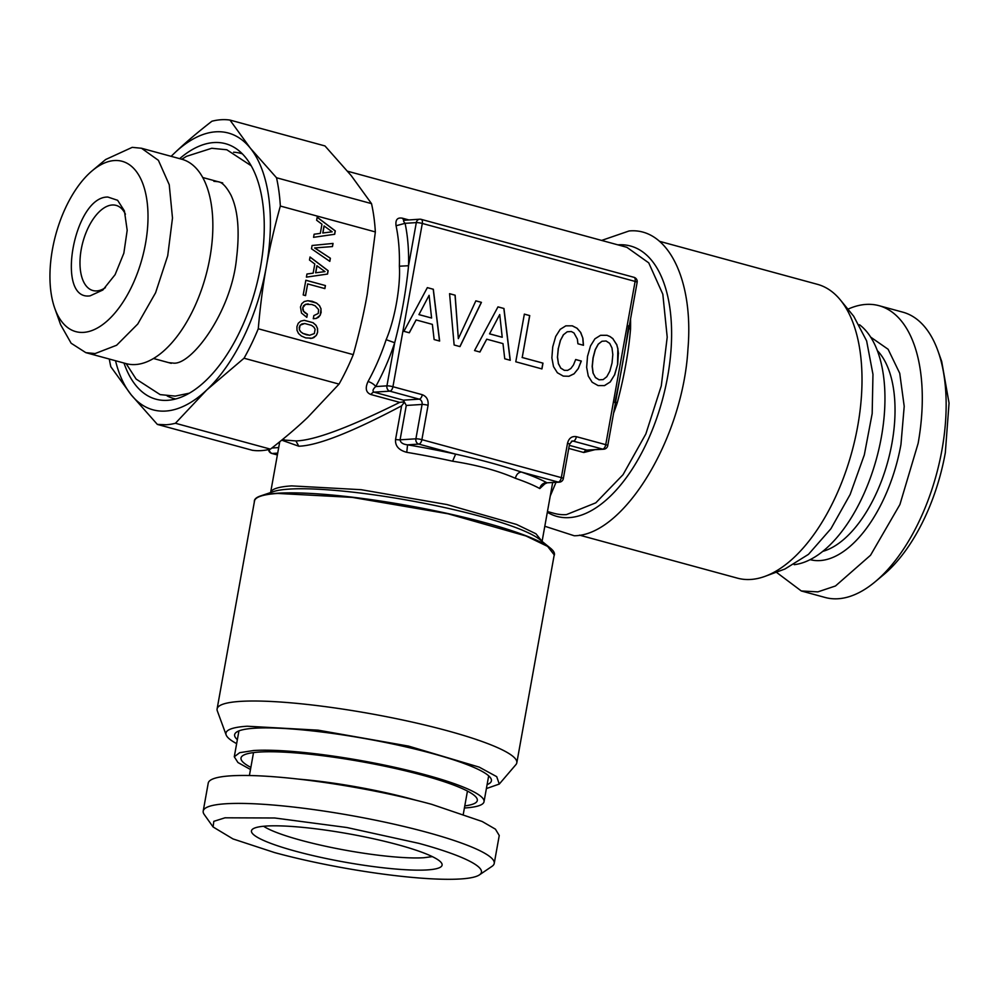 <?xml version="1.0" encoding="UTF-8"?>
<svg xmlns="http://www.w3.org/2000/svg" width="999" height="999" viewBox="0 0 999 999"><rect width="100%" height="100%" fill="white"/><g stroke="black" fill="none" stroke-linecap="round" stroke-linejoin="round"><path stroke-width="1.5" d="M593.144 372.989L592.295 366.421L593.156 357.867L595.292 349.725L598.326 344.143L601.985 341.246L606.093 340.996L609.677 343.344L611.987 347.939L612.824 354.57L612.037 363.012L609.84 371.128L606.805 376.71L603.146 379.608L599.113 379.807L595.466 377.51L593.019 372.989L592.17 366.421L593.031 357.867L595.179 349.737L598.214 344.156L601.985 341.246M595.466 377.51L593.019 372.989M599.113 379.807L595.342 377.522M603.146 379.608L599 379.807M604.432 385.602L610.102 382.043L614.51 374.962L617.557 364.548L617.844 348.926L616.783 344.88L612.849 338.698L610.139 336.663L607.005 335.302L600.524 335.314L594.917 338.823L590.509 345.904L587.524 356.331L586.65 367.332L588.274 376.061L592.157 382.23L598.076 385.577L604.532 385.602L610.102 382.043M610.214 382.03L614.51 374.962M614.635 374.95L617.557 364.548M617.669 364.535L618.356 353.596M618.468 353.596L617.844 348.926M617.956 348.913L616.783 344.88M616.907 344.88L612.849 338.698M612.974 338.686L610.139 336.663M610.264 336.663L607.005 335.302M607.117 335.302L600.536 335.302M433.329 289.26L427.347 287.625L403.921 331.318L409.315 332.792L416.121 319.942L432.367 324.375L434.128 339.548L439.635 341.046L433.329 289.26L427.335 287.662M459.99 346.591L481.431 302.36L475.861 300.836L458.341 338.649L455.144 295.204L449.575 293.681L454.133 344.992L459.99 346.591M503.958 308.491L497.977 306.868L474.537 350.562L479.945 352.023L486.738 339.185L502.984 343.606L504.745 358.778L510.264 360.289L503.958 308.491L497.952 306.905M529.745 315.597L524.35 314.123L515.784 361.788L541.945 368.918L542.981 363.149L522.215 357.492L529.745 315.597L524.35 314.161M578.221 368.706L581.318 361.051L575.686 359.515L573.476 364.972L570.804 368.556L567.644 370.367L564.323 370.329L560.739 368.057L558.416 363.524L557.504 356.943L558.366 348.389L560.514 340.259L563.548 334.665L567.207 331.78L571.316 331.518L574 332.979L577.385 339.161L577.909 343.768L583.478 345.279L582.892 338.286L580.731 332.505L577.122 328.284L572.34 325.824L565.809 325.849L560.189 329.358L555.719 336.426L552.734 346.853L551.873 357.854L553.496 366.583L557.367 372.752L563.286 376.099L568.98 376.273L574.038 373.838L578.221 368.706L581.206 361.064L575.674 359.553M559.278 482.192A4.408 4.408 0 0 0 563.336 478.571A4.408 0.649 10.2 0 0 561.326 477.634A4.408 2.235 105.2 0 1 558.216 482.08A4.408 3.746 -93.7 0 0 559.278 482.192L546.99 482.804A144.53 21.304 -169.8 0 0 521.391 472.052C500.949 465.309 479.021 459.34 455.631 454.133L418.793 444.105A4.408 2.235 105.2 0 0 421.89 439.66L561.326 477.634L567.507 443.269C568.881 438.174 571.84 435.976 576.386 436.675L605.744 444.667L635.114 281.418L422.302 223.451L392.932 386.713A4.408 2.235 105.2 0 1 389.835 391.158L419.18 399.15A4.408 2.235 105.2 0 0 422.29 394.705C426.648 396.428 428.583 399.95 428.084 405.294L421.89 439.66A4.408 0.649 -169.8 0 0 415.896 438.811L400.087 439.822L406.268 405.457L422.077 404.445A4.408 3.746 86.3 0 0 419.18 399.15L403.371 400.162L406.268 405.457M576.386 436.675A4.408 2.235 105.2 0 1 573.289 441.121L602.647 449.113A4.408 3.746 -93.7 0 0 603.696 449.225A4.408 4.408 0 0 0 607.754 445.604A4.408 0.649 10.2 0 0 605.744 444.667A4.408 2.235 105.2 0 1 602.647 449.113L586.825 450.124L569.318 445.354M633.953 277.31A4.408 2.235 -74.8 0 1 635.114 281.418A4.408 0.649 10.2 0 1 637.137 282.355A4.408 4.408 0 0 0 633.953 277.31L421.141 219.343A4.408 2.235 -74.8 0 0 420.754 219.305A4.408 3.746 -93.7 0 0 419.692 219.206L404.358 220.267M628.696 325.699C625.312 349.787 620.691 375.449 614.847 402.697M422.29 394.705L392.932 386.713A4.408 0.649 -169.8 0 0 386.938 385.851A4.408 3.746 -93.7 0 0 389.835 391.158L374.013 392.157C372.277 391.096 372.839 389.235 375.711 386.576A144.53 73.339 -74.8 0 0 394.692 342.732C401.411 316.92 406.031 291.258 408.554 265.734A144.53 73.339 -74.8 0 0 405.082 223.326L416.308 222.602A4.408 0.649 -169.8 0 1 422.302 223.451A4.408 2.235 -74.8 0 0 421.141 219.343A4.408 4.408 0 0 0 419.692 219.206A4.408 3.746 -93.7 0 0 416.308 222.602L408.554 265.734L399.375 266.209C400.636 286.501 394.855 319.343 386.151 339.685A137.912 69.98 105.2 0 1 368.032 381.518C364.947 388.261 365.934 392.607 370.979 394.543L399.712 402.372C348.788 427.647 314.185 440.497 295.904 440.921L285.239 440.122M439.523 341.021L433.216 289.26M416.121 319.942L409.215 332.767M481.431 302.36L475.836 300.874M459.89 346.566L481.318 302.372M455.144 295.204L449.587 293.731M458.341 338.649L455.032 295.204M510.139 360.252L503.833 308.504M486.738 339.185L479.845 351.998M522.215 357.492L529.632 315.597M542.981 363.149L522.102 357.492M541.833 368.881L542.857 363.149M574.038 373.838L578.096 368.718M568.881 376.273L573.913 373.838M572.34 325.824L565.796 325.849M577.122 328.284L572.215 325.836M580.731 332.505L577.01 328.284M582.892 338.286L580.619 332.517M583.354 345.254L582.779 338.286M567.207 331.78L563.548 334.665M560.514 340.259L563.424 334.677M558.366 348.389L560.389 340.259M557.504 356.943L558.254 348.401M558.416 363.524L557.392 356.955M560.739 368.057L558.304 363.536M564.323 370.329L560.626 368.057M567.644 370.367L564.21 370.329M545.417 483.341L539.797 488.561A6.618 5.994 -61.2 0 1 546.99 482.804L558.216 482.08L521.391 472.052C518.381 472.34 516.371 474.425 515.372 478.296C498.214 470.766 477.297 465.072 452.609 461.213L455.631 454.133A144.53 21.304 -169.8 0 0 407.567 444.83C402.934 444.305 400.437 442.632 400.087 439.822A6.618 0.974 10.2 0 1 395.554 439.473L401.61 405.844L404.083 402.622M628.833 328.521L630.531 329.171C628.621 351.835 624.213 376.323 617.307 402.647A137.912 69.98 105.2 0 1 613.611 413.087M615.571 402.21L617.307 402.647M368.032 381.518A6.618 2.46 28.9 0 1 375.711 386.576L386.938 385.851L394.692 342.732L386.151 339.685M418.931 314.623L429.108 295.317L431.593 318.032L418.931 314.623L429.108 295.317M489.547 333.866L499.725 314.548L502.222 337.275L489.547 333.866L499.725 314.548M403.671 401.885L399.712 402.372M401.61 405.844C351.773 432.217 317.507 445.666 298.788 446.216L281.718 440.172M428.084 405.294A4.408 0.649 -169.8 0 0 422.077 404.445L415.896 438.811A4.408 3.746 -93.7 0 0 418.793 444.105L407.567 444.83L406.755 452.322C398.763 450.187 395.042 445.904 395.554 439.473M550.237 496.053L555.981 482.405M603.696 449.225L586.825 450.124A6.618 3.359 -74.8 0 0 583.791 452.51L568.768 448.414M404.932 220.317C403.047 220.017 403.097 221.016 405.082 223.326L396.066 225.749C395.267 219.655 397.49 217.17 402.697 218.269L408.691 219.905M594.393 449.825L583.791 452.51M431.593 318.032L419.043 314.623M502.222 337.275L489.672 333.853M277.372 454.957L271.778 453.434A4.408 2.235 -74.8 0 0 272.165 453.471A4.408 3.746 -93.7 0 1 269.206 449.438M263.599 826.26A90.472 13.337 -169.8 0 0 301.011 840.284A90.472 13.337 -169.8 0 0 423.938 857.729L432.33 856.618M397.852 844.717A96.841 14.273 -169.8 0 0 252.048 829.682A96.841 14.273 -169.8 0 0 295.716 851.248A96.841 14.273 -169.8 0 0 395.204 868.993A96.841 14.273 -169.8 0 0 441.958 863.86A96.841 14.273 -169.8 0 0 397.852 844.717M479.395 874.899A136.813 20.167 -169.8 0 1 274.638 852.597L232.979 838.923L213.112 826.985L213.798 821.34L225.012 817.806L274.737 817.994L346.84 827.509L418.931 843.368A136.813 20.167 -169.8 0 1 479.395 874.899L492.02 866.333A147.84 21.791 10.2 0 0 494.23 863.423A147.84 21.791 10.2 0 0 426.685 832.254A147.84 21.791 10.2 0 0 280.282 805.669A147.84 21.791 10.2 0 0 203.209 811.063A147.84 21.791 10.2 0 0 204.258 814.547L213.112 826.985M494.23 863.423L499.25 835.501L495.417 829.158L482.205 821.503L431.705 804.332A147.84 21.791 -169.8 0 0 285.302 777.734A147.84 21.791 -169.8 0 0 208.229 783.141L203.209 811.063M464.785 805.893A120.042 17.695 -169.8 0 0 476.985 798.563A120.042 17.695 -169.8 0 0 387.662 766.807A120.042 17.695 -169.8 0 0 259.353 752.06A120.042 17.695 -169.8 0 0 241.983 756.28A120.042 17.695 -169.8 0 0 250.861 767.394M488.686 775.836L484.028 801.71A126.885 18.706 -169.8 0 1 464.647 807.979L464.398 807.991M250.487 769.505L237.949 762.524L234.278 756.78L239.66 752.684L253.659 750.511A126.885 18.706 -169.8 0 1 395.579 767.482A126.885 18.706 -169.8 0 1 484.028 801.71M238.736 731.98A136.813 20.167 10.2 0 1 237.787 731.405M489.585 776.71A136.813 20.167 10.2 0 1 488.486 776.922M237.35 739.685A130.444 19.231 10.2 0 1 234.815 736.375A130.444 19.231 10.2 0 1 254.57 728.221A130.444 19.231 10.2 0 1 405.719 746.852A130.444 19.231 10.2 0 1 490.634 782.404A130.444 19.231 10.2 0 1 487.1 784.627M236.638 743.631A139.273 20.529 -169.8 0 1 226.149 734.927A139.273 20.529 -169.8 0 1 247.228 726.223L318.157 730.169L408.603 746.116L479.208 767.132L496.715 776.66L499.263 784.065L486.401 788.561M226.149 734.927L217.32 710.901A152.26 22.453 10.2 0 1 217.108 708.903A152.26 22.453 10.2 0 1 240.372 701.385A152.26 22.453 10.2 0 1 410.676 721.74A152.26 22.453 10.2 0 1 516.808 762.824A152.26 22.453 10.2 0 1 515.909 764.622L499.263 784.078M516.808 762.824L554.22 554.882L547.639 546.416L526.011 535.988L448.089 513.798L352.297 497.39L277.784 493.444A152.26 22.453 10.2 0 0 254.52 500.961L217.108 708.903M254.358 501.848A152.435 22.477 10.2 0 1 260.489 495.966A152.435 22.477 10.2 0 1 277.672 493.231A152.435 22.477 10.2 0 1 429.108 509.59A152.435 22.477 10.2 0 1 550.374 548.126A152.435 22.477 10.2 0 1 554.07 555.769M801.31 590.971L825.149 597.477A147.84 75.025 -74.8 0 0 875.236 581.718L883.578 574.75A136.813 69.431 105.2 0 0 945.329 452.709L949.05 403.084L941.682 361.388L938.036 351.149A147.84 75.025 -74.8 0 0 902.859 312.175L879.008 305.682A147.84 75.025 105.2 0 1 918.131 443.344L899.912 504.545L870.541 555.244L835.489 585.976L817.869 591.87L801.31 590.971L776.285 572.19M875.236 581.718A147.84 75.025 -74.8 0 0 941.97 449.837A147.84 75.025 -74.8 0 0 938.036 351.149M847.926 309.19A147.84 75.025 105.2 0 1 879.008 305.682M859.515 324.725A126.885 64.386 105.2 0 1 876.598 458.254A126.885 64.386 105.2 0 1 794.168 564.672M840.396 299.987L853.733 316.283L866.62 340.871L872.964 374.338L872.177 413.561L864.322 454.895L850.137 494.505L830.931 528.708L808.491 554.345L784.914 569.018L765.147 576.298A152.26 77.26 -74.8 0 0 851.972 451.548A152.26 77.26 -74.8 0 0 840.396 299.987A152.26 77.26 -74.8 0 0 817.432 284.328L659.515 241.321M579.482 535.139L737.412 578.146A152.26 77.26 -74.8 0 0 750.749 579.457A152.26 77.26 -74.8 0 0 765.147 576.298M601.635 240.422L629.083 230.969C667.757 227.185 693.905 279.72 687.936 349.2C682.879 438.561 623.713 535.651 574.238 535.764L544.805 526.248M109.303 359.041A156.668 79.508 105.2 0 0 110.814 366.733L131.144 394.767L157.355 424.413L252.36 450.287A156.668 79.508 -74.8 0 0 261.226 450.624A156.668 79.508 -74.8 0 0 270.429 449.138C284.89 437.899 297.302 427.322 307.68 417.42L339.036 384.103A156.668 79.508 -74.8 0 0 353.271 354.645C359.29 332.942 363.961 312.762 367.257 294.093L375.349 231.93L280.344 206.044A156.668 79.508 105.2 0 0 276.511 177.747L250.287 148.102A143.431 72.79 -74.8 0 0 174.65 152.934A143.431 72.79 -74.8 0 0 171.191 156.344M115.522 360.739A143.431 72.79 105.2 0 0 131.144 394.767A143.431 72.79 105.2 0 0 206.781 389.935L175.424 423.264A156.668 79.508 105.2 0 1 166.221 424.75L157.355 424.413M175.424 423.264L270.429 449.138M353.271 354.645L258.266 328.771C260.252 305.969 262.949 285.239 266.358 266.608A143.431 72.79 -74.8 0 1 206.781 389.935L244.043 358.229L339.036 384.103M280.344 206.044C274.325 227.747 269.655 247.939 266.358 266.608A143.431 72.79 -74.8 0 0 250.287 148.102L229.97 120.067L324.975 145.941L351.198 175.587L371.516 203.621A156.668 79.508 105.2 0 1 375.349 231.93M123.988 363.037A132.392 67.183 -74.8 0 0 166.583 400.374A132.392 67.183 -74.8 0 0 167.52 400.324A132.392 67.183 -74.8 0 0 255.769 288.236A132.392 67.183 -74.8 0 0 235.302 148.077A132.392 67.183 -74.8 0 0 213.911 142.557A132.392 67.183 -74.8 0 0 179.658 158.654M229.97 120.067A156.668 79.508 105.2 0 0 221.104 119.73A156.668 79.508 105.2 0 0 211.913 121.229C197.44 132.467 185.027 143.032 174.65 152.934L171.116 156.319M258.266 328.771A156.668 79.508 105.2 0 1 244.043 358.229M242.382 153.858A127.073 64.485 -74.8 0 0 233.579 152.21M167.195 395.941A127.073 64.485 -74.8 0 0 175.612 398.976M313.561 237.325L334.69 234.278L335.302 230.906L317.183 217.195L316.633 220.242L321.965 224.213L320.317 233.379L314.123 234.216L313.561 237.325L334.578 234.278L335.177 230.906L317.17 217.282M312.088 245.492L311.501 248.788L329.82 261.376L330.382 258.242L314.735 247.939L332.48 246.566L333.042 243.431L312.088 245.492M301.498 313.087L306.805 317.345L307.38 314.173L303.621 311.313L302.834 307.63L305.557 304.345L311.75 304.483L315.11 305.769L318.644 309.653L318.219 313.486L313.848 315.584L313.274 318.731L316.134 318.469L320.167 315.297L321.054 308.916L319.555 305.706L316.621 303.097L307.817 300.699L304.258 301.536L301.773 303.671L300.462 306.98L301.498 313.087M307.667 283.916L324.887 288.599L325.437 285.564L305.844 280.232L303.197 294.967L305.557 295.617L307.667 283.916L305.457 295.579M306.406 277.123L327.535 274.063L328.134 270.692L310.027 256.993L309.478 260.027L314.797 264.011L313.149 273.164L306.955 274.013L306.406 277.123L327.41 274.076L328.022 270.704L310.015 257.08M317.532 328.484L316.034 325.274L313.099 322.702L304.283 320.304L300.736 321.141L298.251 323.264L296.94 326.586L296.99 330.244L298.514 333.491L301.448 336.064L305.744 337.899L312.138 338.211L316.271 335.489L317.607 332.217L317.532 328.484L315.921 325.274L312.974 322.702L304.22 320.317M276.511 177.747L371.516 203.621M332.48 246.566L332.929 243.444M314.735 247.939L332.367 246.578M330.382 258.242L314.61 247.952M329.707 261.301L330.269 258.242M312.325 301.311L307.754 300.711M316.621 303.097L312.212 301.311M319.555 305.706L316.508 303.109M321.054 308.916L319.443 305.706M321.129 312.612L320.941 308.928M320.167 315.297L321.016 312.625M318.481 317.295L320.055 315.309M316.134 318.469L318.369 317.307M313.274 318.718L316.021 318.469M308.241 303.908L305.557 304.345M303.733 305.619L305.444 304.358M302.834 307.63L303.621 305.632M302.859 309.503L302.722 307.642M303.621 311.313L302.734 309.515M305.12 312.862L303.509 311.326M307.38 314.173L305.007 312.874M306.705 317.282L307.255 314.185M325.437 285.564L305.831 280.269M324.775 288.574L325.312 285.577M317.607 332.217L317.42 328.496M317.083 333.978L317.482 332.217M316.271 335.489L316.958 333.991M313.786 337.662L316.159 335.502M312.138 338.211L313.661 337.662M310.202 338.449L312.025 338.224M322.777 233.004L324.051 225.936L332.168 231.818L322.777 233.004M315.622 272.802L316.895 265.734L325.012 271.616L315.622 272.802M309.653 335.252L302.859 333.404L300.537 331.631L299.313 329.52L300.1 325.199L304.72 323.501L311.576 325.374L313.898 327.148L315.122 329.245L314.335 333.579L309.653 335.252M322.902 233.004L324.176 225.924M315.734 272.802L317.008 265.722M309.777 335.252L306.193 334.727M306.318 334.715L302.859 333.404M302.972 333.391L300.537 331.631M300.649 331.618L299.313 329.52M299.438 329.52L299.2 327.235M299.313 327.235L300.1 325.199M300.212 325.187L301.923 323.926M302.035 323.913L304.72 323.501M141.496 148.252L158.416 160.34L169.231 184.703L172.49 218.019L167.72 255.744L155.594 292.757L137.762 324.013L116.633 345.242L95.117 353.559L85.827 352.647L126.186 363.636A105.919 53.746 -74.8 0 0 135.477 364.548A105.919 53.746 -74.8 0 0 208.079 266.745A105.919 53.746 -74.8 0 0 181.855 159.253L141.496 148.252L132.218 147.352L105.619 159.54L92.283 170.692A88.262 44.793 105.2 0 1 114.448 160.539A88.262 44.793 105.2 0 1 145.529 243.481A88.262 44.793 105.2 0 1 83.529 332.38A88.262 44.793 105.2 0 1 54.783 308.354A88.262 44.793 105.2 0 1 92.283 170.692M85.827 352.647L71.141 343.244L60.627 324.725L54.783 308.354M107.88 197.053C73.901 196.191 55.007 301.111 90.097 295.854L102.835 290.022L115.085 274.688L123.839 253.234L127.185 230.294L124.4 210.876L117.62 200.3L107.88 197.053M125.424 214.198A44.131 22.39 -74.8 0 0 116.084 205.369A44.131 22.39 -74.8 0 0 112.225 204.995A44.131 22.39 -74.8 0 0 81.968 245.742A44.131 22.39 -74.8 0 0 92.895 290.534A44.131 22.39 -74.8 0 0 96.766 290.909A44.131 22.39 -74.8 0 0 105.407 287.662M567.507 443.269A4.408 0.649 10.2 0 1 569.517 444.205L572.24 441.009A4.408 3.746 86.3 0 1 573.289 441.121L571.428 441.246M403.371 400.162L374.013 392.157A6.618 3.359 -74.8 0 0 370.979 394.543M295.904 440.921L298.788 446.216M515.372 478.296A137.912 20.33 10.2 0 1 539.797 488.561M406.755 452.322A137.912 20.33 10.2 0 1 452.609 461.213M552.659 482.617L542.082 541.396L535.939 533.766L516.52 524.438L446.965 504.557L361.176 489.697L291.658 485.889A137.912 20.33 10.2 0 0 270.617 492.544L279.745 441.77M630.544 318.956A137.912 69.98 105.2 0 1 630.531 329.171M396.066 225.749A137.912 69.98 105.2 0 1 399.375 266.209M347.627 171.241L626.835 247.29L648.738 262.862L662.824 294.218L667.207 337.163L661.288 385.901L645.866 433.903L623.026 474.7L595.816 502.822L566.445 514.61A137.912 69.98 105.2 0 1 554.358 513.424L547.452 511.538M404.158 220.192A6.618 3.359 105.2 0 1 402.697 218.269M278.696 447.577L271.865 448.014M277.697 453.121L272.165 453.471L277.385 454.895M415.884 800.224A108.679 16.021 -169.8 0 0 412.212 799.212A108.679 16.021 -169.8 0 0 298.664 779.133M550.374 548.126L539.822 539.56A140.122 20.654 -169.8 0 0 429.957 504.458A140.122 20.654 -169.8 0 0 290.934 488.998A140.122 20.654 -169.8 0 0 289.148 489.11A140.122 20.654 -169.8 0 0 273.364 491.62L260.489 495.966M810.114 559.64A115.297 58.504 105.2 0 0 900.961 444.443L904.207 406.343L899.737 373.289L888.111 349.263L870.703 337.15M877.372 350.637A108.679 55.145 105.2 0 1 891.97 443.169A108.679 55.145 105.2 0 1 822.689 551.398M617.894 244.855A140.122 71.104 105.2 0 1 618.319 244.817A140.122 71.104 105.2 0 1 667.906 375.124A140.122 71.104 105.2 0 1 570.729 517.494A140.122 71.104 105.2 0 1 569.23 517.619A140.122 71.104 105.2 0 1 547.327 512.237M563.336 478.571L569.517 444.205M607.754 445.604L637.137 282.355M546.853 482.979L544.567 483.941L545.079 482.904M282.642 439.41L285.552 440.209M268.544 449.587A4.408 4.408 0 0 0 271.778 453.434M467.445 791.096L463.324 814.023M253.521 752.597L249.4 775.524M238.936 730.906L234.278 756.78M222.702 182.954L202.772 177.522M171.254 363.336L153.484 358.491M251.236 165.784L226.81 149.763L211.738 148.277L186.438 156.356L181.83 159.241M213.848 181.306L218.119 181.706C222.103 182.155 226.398 186.663 231.006 195.217C237.962 209.965 239.81 230.906 236.563 258.042C231.556 311.888 191.071 365.996 173.089 363.074L168.819 362.674M189.298 393.194L175.2 396.103L160.127 394.605L136.114 379.071L126.161 363.636"/></g></svg>

